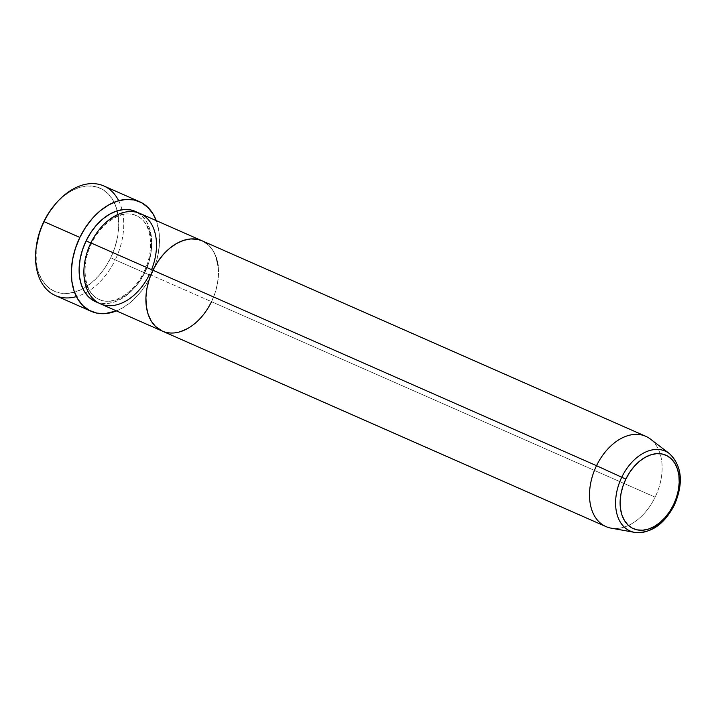 <?xml version="1.0" encoding="UTF-8"?>
<svg xmlns="http://www.w3.org/2000/svg" width="716" height="716" viewBox="0 0 716 716"><rect width="100%" height="100%" fill="white"/><g stroke="black" fill="none" stroke-linecap="round" stroke-linejoin="round"><path stroke-width="0.54" stroke-dasharray="3.58 2.69" d="M36.239 247.199A56.385 37.948 113.8 0 0 82.895 288.691A56.385 37.948 113.8 0 0 110.747 257.697L115.231 259.872A59.902 40.32 -66.2 0 1 85.32 292.969A59.902 40.32 -66.2 0 1 76.415 296.594M137.642 212.58A49.332 33.205 -66.2 0 1 144.73 272.268L139.978 280.618L134.286 288.056L127.869 294.267L120.977 299.037L113.862 302.179L106.818 303.557L97.985 302.591M145.017 272.196A45.806 30.833 113.8 0 0 136.595 215.802A45.806 30.833 113.8 0 0 90.601 242.975A45.806 30.833 -66.2 0 1 136.595 215.802A45.806 30.833 -66.2 0 1 145.017 272.196A45.806 30.833 -66.2 0 1 99.023 299.36A45.806 30.833 -66.2 0 1 90.601 242.975A45.806 30.833 113.8 0 0 99.023 299.36A45.806 30.833 113.8 0 0 145.017 272.196M100.303 303.781A49.332 33.205 113.8 0 0 149.492 274.362L211.506 301.687L215.131 292.728L217.485 283.509L218.487 274.38L218.094 265.699L218.487 274.38L217.485 283.509L215.131 292.728L211.506 301.687L149.492 274.362A49.332 33.205 113.8 0 0 140.085 213.493M55.499 295.592A59.902 40.32 113.8 0 0 85.32 292.969A59.902 40.32 113.8 0 0 115.231 259.872L151.004 275.633A59.902 40.32 -66.2 0 1 116.466 310.896L122.159 308.149L130.536 302.358L138.322 294.804L145.241 285.782L151.004 275.633L115.231 259.872A59.902 40.32 113.8 0 0 121.997 209.725A59.902 40.32 113.8 0 0 103.802 185.954M162.434 331.159L166.882 332.555L173.594 332.985L180.647 331.598L173.594 332.985L166.882 332.555L162.434 331.159M162.201 331.052L162.317 331.105A49.332 33.205 113.8 0 0 211.506 301.687A49.332 33.205 113.8 0 0 202.1 240.818A49.332 33.205 -66.2 0 1 211.506 301.687L206.763 310.046L201.071 317.474L194.654 323.695L187.753 328.465L194.654 323.695L201.071 317.474L206.763 310.046L211.506 301.687L655.122 497.164A49.332 33.205 -66.2 0 1 605.933 526.573M216.321 257.796L213.243 250.976L208.965 245.499L202.207 240.862L208.965 245.499L213.243 250.976L216.321 257.796M55.15 204.337L63.044 196.587L70.929 191.136L79.046 187.556L87.101 185.972L94.781 186.464L101.788 188.997L107.847 193.481L112.734 199.737L116.261 207.533L118.283 216.563L118.731 226.489L117.585 236.915L114.891 247.459L110.747 257.697L105.324 267.247L98.817 275.741L91.487 282.847L83.602 288.297L75.484 291.877L67.429 293.462L59.75 292.969L52.742 290.436L46.683 285.961L41.797 279.696L38.27 271.901L36.248 262.87L36.212 247.45M156.249 220.609A59.902 40.32 -66.2 0 1 151.004 275.633L155.408 264.759L158.263 253.554L159.48 242.473L159.006 231.93L156.249 220.609M136.881 212.151L142.189 216.071L146.458 221.548L149.546 228.368L151.318 236.271L151.711 244.953L150.709 254.082L148.346 263.3L144.73 272.268A49.332 33.205 -66.2 0 1 97.976 302.591M118.668 200.704A59.902 40.32 -66.2 0 1 121.997 209.725A59.902 40.32 -66.2 0 1 115.231 259.872L110.747 257.697A56.385 37.948 113.8 0 0 107.606 193.239A56.385 37.948 113.8 0 0 55.096 204.4M633.338 532.104A43.631 29.365 113.8 0 0 673.622 504.986A43.631 29.365 113.8 0 0 668.825 453.147M611.061 528.139A49.332 33.205 113.8 0 0 655.122 497.164L211.506 301.687M645.716 436.286A49.332 33.205 -66.2 0 1 655.122 497.164A49.332 33.205 113.8 0 0 650.334 439.015M669.379 453.559A43.631 29.365 -66.2 0 1 673.622 504.986M143.943 271.785C155.721 248.676 150.834 220.904 136.282 215.659C123.51 209.099 101.806 221.45 91.684 243.386C79.897 266.486 84.792 294.258 99.336 299.503C112.108 306.063 133.82 293.712 143.943 271.785"/><path stroke-width="1.07" d="M139.584 201.715L103.802 185.954A59.902 40.32 113.8 0 0 44.07 221.665L43.783 221.736A56.385 37.948 113.8 0 0 36.239 247.199L36.06 248.712A59.902 40.32 -66.2 0 1 44.07 221.665A59.902 40.32 113.8 0 0 55.499 295.592L91.272 311.353A59.902 40.32 -66.2 0 1 79.843 237.426L44.07 221.665L79.843 237.426A59.902 40.32 -66.2 0 1 139.584 201.715A59.902 40.32 -66.2 0 1 156.249 220.609L153.108 214.057L147.917 207.398L141.482 202.637L134.035 199.952L125.882 199.433L117.326 201.106L108.689 204.919L100.321 210.71L92.525 218.264L85.616 227.285L79.843 237.426L75.448 248.309L72.584 259.505L71.367 270.594L71.842 281.128L73.999 290.732L77.74 299.011L82.931 305.66L89.375 310.422L96.812 313.116L104.975 313.635L116.466 310.896A59.902 40.32 -66.2 0 1 91.272 311.353M76.415 296.594A59.902 40.32 -66.2 0 1 36.06 248.712M90.601 242.975L86.126 240.8A49.332 33.205 -66.2 0 1 137.642 212.58L130.751 209.931L124.038 209.511L116.985 210.889L109.879 214.021L102.988 218.792L96.571 225.012L90.878 232.44L86.126 240.8L90.601 242.975M151.577 269.646A49.332 33.205 113.8 0 0 140.085 213.493A49.332 33.205 113.8 0 0 90.896 242.903A49.332 33.205 113.8 0 0 100.303 303.781L162.317 331.105A49.332 33.205 -66.2 0 1 152.911 270.227L90.896 242.903L152.911 270.227L149.286 279.186L146.923 288.405L145.921 297.534L146.315 306.215L148.087 314.118L151.174 320.938L155.444 326.415L162.434 331.159L155.444 326.415L151.174 320.938L148.087 314.118L146.315 306.215L145.921 297.534L146.923 288.405L149.286 279.186L152.911 270.227A49.332 33.205 -66.2 0 1 202.1 240.818A49.332 33.205 113.8 0 0 152.911 270.227A49.332 33.205 113.8 0 0 162.317 331.105L605.933 526.573A49.332 33.205 -66.2 0 1 596.526 465.695A49.332 33.205 113.8 0 0 611.061 528.139L634.644 532.382A43.631 29.365 -66.2 0 1 621.792 477.16A43.631 29.365 113.8 0 0 633.338 532.104M211.506 301.687A49.332 33.205 -66.2 0 1 162.317 331.105M180.647 331.598L187.753 328.465L180.647 331.598M218.094 265.699L216.321 257.796L218.094 265.699M202.207 240.862L197.535 239.359L190.814 238.938L183.77 240.316L176.664 243.449L169.764 248.219L163.346 254.44L157.654 261.868L152.911 270.227L596.526 465.695L152.911 270.227L157.654 261.868L163.346 254.44L169.764 248.219L176.664 243.449L183.77 240.316L190.814 238.938L197.535 239.359L202.207 240.862M36.212 247.45L39.64 231.975L43.783 221.736L49.207 212.187L55.714 203.693M97.985 302.591L93.975 300.917L88.668 296.997L84.39 291.519L81.311 284.691L79.539 276.788L79.145 268.106L80.147 258.986L82.501 249.759L86.126 240.8A49.332 33.205 -66.2 0 0 97.976 302.591M668.825 453.147A43.631 29.365 113.8 0 0 621.792 477.16A43.631 29.365 -66.2 0 1 669.379 453.559L650.334 439.015A49.332 33.205 113.8 0 0 596.526 465.695L625.82 479.129A40.159 27.029 -66.2 0 1 667.142 455.806A40.159 27.029 -66.2 0 1 673.532 504.744L669.666 511.555L665.03 517.605L659.803 522.662L654.191 526.546L648.401 529.097L642.664 530.225L637.195 529.876L632.21 528.077L627.887 524.882L624.406 520.425L621.9 514.867L620.459 508.432L620.137 501.361L620.951 493.933L622.875 486.433L625.82 479.129L629.686 472.327L634.322 466.277L639.54 461.22L645.161 457.336L650.942 454.785L656.679 453.658L662.148 454.007L667.142 455.806L671.456 459.001L674.937 463.458L677.452 469.016L678.893 475.451L679.216 482.512L678.392 489.95L676.477 497.45L673.532 504.744L674.32 505.228L673.532 504.744A40.159 27.029 -66.2 0 1 632.21 528.077A40.159 27.029 -66.2 0 1 625.82 479.129L596.526 465.695A49.332 33.205 -66.2 0 1 645.716 436.286L140.085 213.493A49.332 33.205 113.8 0 0 90.896 242.903A49.332 33.205 113.8 0 0 98.736 303.02A49.332 33.205 113.8 0 0 149.492 274.362M56.099 203.237L55.096 204.4A56.385 37.948 113.8 0 0 43.783 221.736L44.07 221.665A59.902 40.32 -66.2 0 1 56.099 203.237A59.902 40.32 -66.2 0 1 118.668 200.704M674.32 505.228L673.622 504.986A43.631 29.365 -66.2 0 1 634.644 532.382C650.853 533.626 664.072 524.568 674.311 505.228C683.753 483.184 682.106 465.955 669.379 453.559"/></g></svg>

